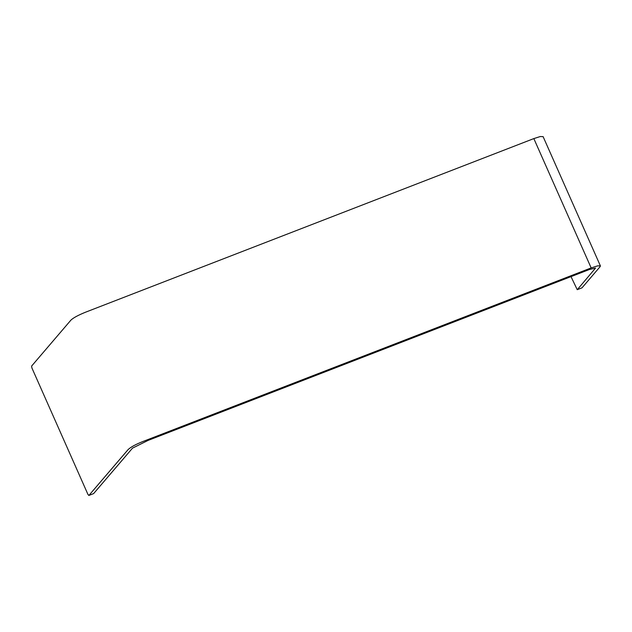 <?xml version="1.0" encoding="UTF-8"?>
<svg xmlns="http://www.w3.org/2000/svg" width="632" height="632" viewBox="0 0 632 632"><rect width="100%" height="100%" fill="white"/><g stroke="black" fill="none" stroke-linecap="round" stroke-linejoin="round"><path stroke-width="0.95" d="M600.076 266.712L600.4 265.914L597.627 265.859L591.157 267.921L142.911 441.507C135.69 444.367 130.753 447.069 128.099 449.605L88.915 495.417L93.631 493.592L132.491 448.151L148.022 440.433L589.34 269.524L595.557 268.071L577.308 289.646L582.025 287.821L600.076 266.712M591.157 267.921L533.842 138.59L85.541 312.2C78.234 315.163 73.359 317.801 70.926 320.108L31.6 366.086L31.892 367.927L87.927 494.382L88.843 495.464L93.489 493.647M571.012 276.618L577.237 289.701L581.882 287.876M533.842 138.59L540.281 136.536L543.125 136.662M543.086 136.583L600.4 265.914"/></g></svg>
